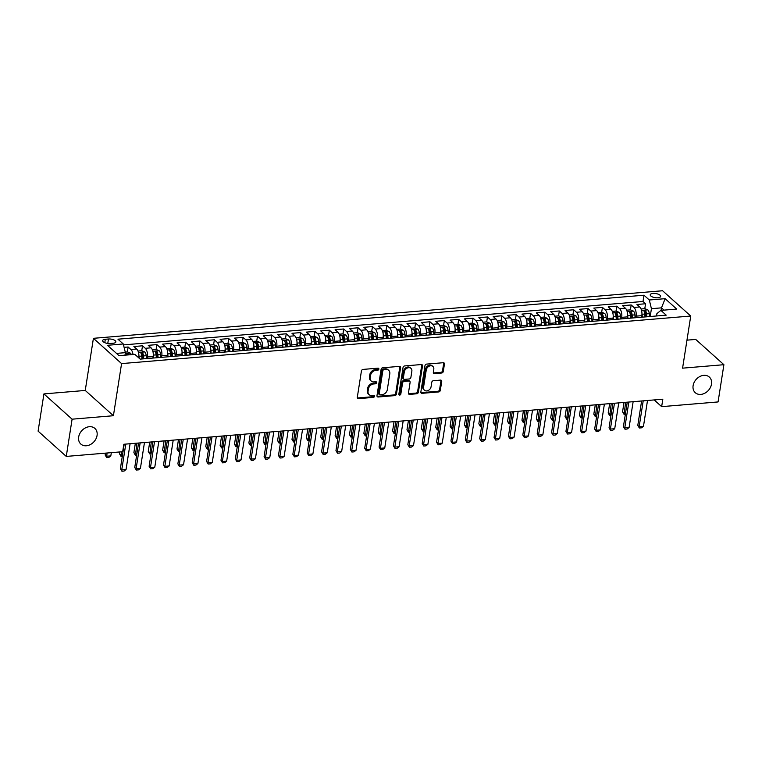 <?xml version="1.0" encoding="UTF-8"?>
<svg xmlns="http://www.w3.org/2000/svg" width="762" height="762" viewBox="0 0 762 762"><rect width="100%" height="100%" fill="white"/><g stroke="black" fill="none" stroke-linecap="round" stroke-linejoin="round"><path stroke-width="1.14" d="M378.876 369.103A1.133 0.886 131.9 0 0 378.047 368.16L363.064 369.408A1.61 1.267 131.9 0 0 361.426 370.989L357.302 397.307A1.61 1.267 131.9 0 0 358.483 398.65L373.475 397.393A1.133 0.886 131.9 0 0 373.79 395.354L371.856 395.516A5.163 4.039 131.9 0 1 369.141 394.678A5.163 4.039 131.9 0 1 368.075 391.211L368.417 389.02A5.163 4.039 131.9 0 1 373.666 383.962L375.599 383.8A1.133 0.886 131.9 0 0 375.923 381.752L373.98 381.914A5.163 4.039 131.9 0 1 371.265 381.076A5.163 4.039 131.9 0 1 370.199 377.619L370.542 375.418A5.163 4.039 131.9 0 1 375.79 370.37L377.733 370.208A1.133 0.886 131.9 0 0 378.876 369.103M371.265 381.076L370.503 380.4A5.163 4.039 131.9 0 1 369.437 376.933L369.78 374.742A5.163 4.039 131.9 0 1 375.028 369.684L376.971 369.522A1.133 0.886 131.9 0 0 378.123 368.151M357.349 397.945A1.61 1.267 131.9 0 0 357.721 397.964L372.713 396.716A1.133 0.886 131.9 0 0 373.866 395.345M369.141 394.678L368.379 393.992A5.163 4.039 131.9 0 1 367.313 390.525L367.655 388.334A5.163 4.039 131.9 0 1 372.904 383.276L374.837 383.115A1.133 0.886 131.9 0 0 375.999 381.752M693.106 385.648A10.516 8.23 131.9 0 0 695.277 392.706A10.516 8.23 131.9 0 0 704.86 393.182A10.516 8.23 131.9 0 0 711.498 384.115A10.516 8.23 131.9 0 0 709.327 377.057A10.516 8.23 131.9 0 0 699.745 376.58A10.516 8.23 131.9 0 0 693.106 385.648M78.667 437.007A10.516 8.23 131.9 0 0 80.839 444.065A10.516 8.23 131.9 0 0 90.421 444.541A10.516 8.23 131.9 0 0 97.06 435.473A10.516 8.23 131.9 0 0 94.888 428.415A10.516 8.23 131.9 0 0 85.306 427.939A10.516 8.23 131.9 0 0 78.667 437.007M652.986 293.418A5.258 2.086 8.9 0 0 650.224 294.789A5.258 2.086 8.9 0 0 652.596 297.009A5.258 2.086 8.9 0 0 657.854 297.79A5.258 2.086 8.9 0 0 660.616 296.418A5.258 2.086 8.9 0 0 658.244 294.199A5.258 2.086 8.9 0 0 652.986 293.418M441.655 373.018A1.61 1.267 131.9 0 0 443.293 371.437L444.446 364.055A1.61 1.267 131.9 0 0 443.265 362.712L426.615 364.103A1.61 1.267 131.9 0 0 424.977 365.674L420.853 391.992A1.61 1.267 131.9 0 0 422.043 393.335L438.683 391.944A1.61 1.267 131.9 0 0 440.322 390.363L441.722 381.448A1.61 1.267 131.9 0 0 440.541 380.105L433.416 380.705A1.61 1.267 131.9 0 0 431.778 382.276L431.082 386.705A4.315 3.372 131.9 0 1 428.358 390.42A4.315 3.372 131.9 0 1 424.424 390.23A4.315 3.372 131.9 0 1 423.539 387.334L426.253 370.008A4.315 3.372 131.9 0 1 428.977 366.284A4.315 3.372 131.9 0 1 432.902 366.484A4.315 3.372 131.9 0 1 433.797 369.38L433.349 372.266A1.61 1.267 131.9 0 0 434.531 373.609L441.655 373.018L440.893 372.332A1.61 1.267 131.9 0 0 442.532 370.751L443.684 363.369A1.61 1.267 131.9 0 0 443.636 362.731M682.581 368.16L723.9 364.703L718.071 401.936L661.654 406.651L662.826 399.202L123.844 444.256L122.672 451.704L66.265 456.419L72.095 419.186L113.414 415.728L121.577 363.598L690.743 316.03L682.581 368.16M400.574 367.722A1.61 1.267 131.9 0 0 399.393 366.379L382.743 367.77A1.61 1.267 131.9 0 0 381.105 369.341L376.98 395.659A1.61 1.267 131.9 0 0 378.162 397.002L394.811 395.611A1.61 1.267 131.9 0 0 396.45 394.03L400.574 367.722L399.812 367.036A1.61 1.267 131.9 0 0 399.764 366.398M404.679 365.931L421.329 364.541A1.61 1.267 131.9 0 1 422.51 365.884L418.386 392.201A1.61 1.267 131.9 0 1 416.747 393.783L409.623 394.373A1.61 1.267 131.9 0 1 408.442 393.03L410.118 382.362A1.61 1.267 131.9 0 0 408.927 381.019L404.203 381.41A1.61 1.267 131.9 0 0 402.565 382.991L400.822 394.097A1.133 0.886 131.9 0 1 398.85 394.268L403.041 367.513A1.61 1.267 131.9 0 1 404.679 365.931M644.795 308.667L645.557 303.762L636.937 304.486L639.718 306.972L633.965 307.457A6.572 3.143 85.2 0 1 636.079 316.144L635.832 317.706M630.422 309.867L631.184 304.962L622.564 305.686L625.345 308.181L619.592 308.658A6.572 3.143 85.2 0 1 621.706 317.344L621.459 318.907M616.048 311.067L616.81 306.162L608.19 306.886L610.972 309.382L605.218 309.858A6.572 3.143 85.2 0 1 607.333 318.545L607.085 320.107M601.675 312.277L602.437 307.362L593.817 308.086L596.598 310.582L590.845 311.058A6.572 3.143 85.2 0 1 592.96 319.754L592.712 321.307M587.302 313.477L588.064 308.562L579.444 309.286L582.225 311.782L576.472 312.258A6.572 3.143 85.2 0 1 578.587 320.954L578.339 322.507M572.929 314.677L573.691 309.763L565.071 310.486L567.852 312.982L562.099 313.458A6.572 3.143 85.2 0 1 564.213 322.155L563.966 323.717M558.556 315.878L559.318 310.972L550.697 311.687L553.479 314.182L547.726 314.668A6.572 3.143 85.2 0 1 549.84 323.355L549.592 324.917M544.182 317.078L544.954 312.172L536.324 312.887L539.105 315.382L533.352 315.868A6.572 3.143 85.2 0 1 535.467 324.555L535.219 326.117M529.809 318.278L530.581 313.373L521.951 314.096L524.732 316.582L518.979 317.068A6.572 3.143 85.2 0 1 521.094 325.755L520.846 327.317M515.436 319.478L516.207 314.573L507.578 315.297L510.359 317.783L504.606 318.268A6.572 3.143 85.2 0 1 506.72 326.955L506.473 328.517M501.063 320.678L501.834 315.773L493.204 316.497L495.986 318.992L490.233 319.469A6.572 3.143 85.2 0 1 492.347 328.155L492.1 329.717M486.689 321.888L487.461 316.973L478.831 317.697L481.613 320.192L475.859 320.669A6.572 3.143 85.2 0 1 477.974 329.365L477.726 330.918M472.316 323.088L473.088 318.173L464.458 318.897L467.239 321.393L461.486 321.869A6.572 3.143 85.2 0 1 463.601 330.565L463.353 332.118M457.943 324.288L458.714 319.373L450.085 320.097L452.866 322.593L447.113 323.069A6.572 3.143 85.2 0 1 449.228 331.765L448.989 333.327M443.57 325.488L444.341 320.583L435.712 321.297L438.493 323.793L432.749 324.269A6.572 3.143 85.2 0 1 434.854 332.965L434.616 334.528M429.197 326.688L429.968 321.783L421.338 322.497L424.12 324.993L418.376 325.479A6.572 3.143 85.2 0 1 420.481 334.166L420.243 335.728M414.823 327.889L415.595 322.983L406.975 323.698L409.746 326.193L404.003 326.679A6.572 3.143 85.2 0 1 406.108 335.366L405.87 336.928M400.45 329.089L401.222 324.183L392.601 324.907L395.373 327.393L389.63 327.879A6.572 3.143 85.2 0 1 391.735 336.566L391.497 338.128M386.077 330.289L386.848 325.384L378.228 326.107L381 328.603L375.256 329.079A6.572 3.143 85.2 0 1 377.361 337.766L377.123 339.328M371.704 331.489L372.475 326.584L363.855 327.308L366.627 329.803L360.883 330.279A6.572 3.143 85.2 0 1 362.988 338.966L362.75 340.528M357.33 332.699L358.102 327.784L349.482 328.508L352.254 331.003L346.51 331.48A6.572 3.143 85.2 0 1 348.615 340.176L348.377 341.728M342.957 333.899L343.729 328.984L335.109 329.708L337.88 332.203L332.137 332.68A6.572 3.143 85.2 0 1 334.242 341.376L334.004 342.929M328.584 335.099L329.355 330.184L320.735 330.908L323.507 333.404L317.764 333.88A6.572 3.143 85.2 0 1 319.878 342.576L319.63 344.138M314.211 336.299L314.982 331.394L306.362 332.108L309.134 334.604L303.39 335.09A6.572 3.143 85.2 0 1 305.505 343.776L305.257 345.338M299.847 337.499L300.609 332.594L291.989 333.308L294.77 335.804L289.017 336.29A6.572 3.143 85.2 0 1 291.132 344.976L290.884 346.539M285.474 338.699L286.236 333.794L277.616 334.518L280.397 337.004L274.644 337.49A6.572 3.143 85.2 0 1 276.758 346.177L276.511 347.739M271.101 339.9L271.863 334.994L263.242 335.718L266.024 338.204L260.271 338.69A6.572 3.143 85.2 0 1 262.385 347.377L262.138 348.939M256.727 341.1L257.489 336.194L248.869 336.918L251.65 339.414L245.897 339.89A6.572 3.143 85.2 0 1 248.012 348.577L247.764 350.139M242.354 342.309L243.116 337.395L234.496 338.118L237.277 340.614L231.524 341.09A6.572 3.143 85.2 0 1 233.639 349.787L233.391 351.339M227.981 343.51L228.743 338.595L220.123 339.319L222.904 341.814L217.151 342.29A6.572 3.143 85.2 0 1 219.266 350.987L219.018 352.539M213.608 344.71L214.37 339.795L205.75 340.519L208.531 343.014L202.778 343.491A6.572 3.143 85.2 0 1 204.892 352.187L204.645 353.749M199.234 345.91L200.006 341.005L191.376 341.719L194.158 344.214L188.405 344.691A6.572 3.143 85.2 0 1 190.519 353.387L190.271 354.949M184.861 347.11L185.633 342.205L177.003 342.919L179.784 345.415L174.031 345.9A6.572 3.143 85.2 0 1 176.146 354.587L175.898 356.149M170.488 348.31L171.26 343.405L162.63 344.119L165.411 346.615L159.658 347.101A6.572 3.143 85.2 0 1 161.773 355.787L161.525 357.349M156.115 349.51L156.886 344.605L148.257 345.329L151.038 347.815L145.285 348.301A6.572 3.143 85.2 0 1 147.399 356.987L147.152 358.55M141.742 350.71L142.513 345.805L133.883 346.529L136.665 349.025A6.572 3.143 85.2 0 1 138.779 357.711L138.751 357.864M639.718 306.972A6.572 3.143 -94.8 0 1 641.823 315.668L641.585 317.23M625.345 308.181A6.572 3.143 -94.8 0 1 627.45 316.868L627.212 318.43M610.972 309.382A6.572 3.143 -94.8 0 1 613.077 318.068L612.838 319.63M596.598 310.582A6.572 3.143 -94.8 0 1 598.703 319.268L598.465 320.831M582.225 311.782A6.572 3.143 -94.8 0 1 584.33 320.469L584.092 322.031M567.852 312.982A6.572 3.143 -94.8 0 1 569.957 321.669L569.719 323.231M553.479 314.182A6.572 3.143 -94.8 0 1 555.584 322.869L555.346 324.431M539.105 315.382A6.572 3.143 -94.8 0 1 541.211 324.079L540.972 325.631M524.732 316.582A6.572 3.143 -94.8 0 1 526.847 325.279L526.599 326.831M510.359 317.783A6.572 3.143 -94.8 0 1 512.474 326.479L512.226 328.041M495.986 318.992A6.572 3.143 -94.8 0 1 498.1 327.679L497.853 329.241M481.613 320.192A6.572 3.143 -94.8 0 1 483.727 328.879L483.479 330.441M467.239 321.393A6.572 3.143 -94.8 0 1 469.354 330.079L469.106 331.641M452.866 322.593A6.572 3.143 -94.8 0 1 454.981 331.28L454.733 332.842M438.493 323.793A6.572 3.143 -94.8 0 1 440.607 332.48L440.36 334.042M424.12 324.993A6.572 3.143 -94.8 0 1 426.234 333.689L425.987 335.242M409.746 326.193A6.572 3.143 -94.8 0 1 411.861 334.889L411.613 336.442M395.373 327.393A6.572 3.143 -94.8 0 1 397.488 336.09L397.24 337.652M381 328.603A6.572 3.143 -94.8 0 1 383.115 337.29L382.867 338.852M366.627 329.803A6.572 3.143 -94.8 0 1 368.741 338.49L368.494 340.052M352.254 331.003A6.572 3.143 -94.8 0 1 354.368 339.69L354.12 341.252M337.88 332.203A6.572 3.143 -94.8 0 1 339.995 340.89L339.747 342.452M323.507 333.404A6.572 3.143 -94.8 0 1 325.622 342.09L325.374 343.652M309.134 334.604A6.572 3.143 -94.8 0 1 311.248 343.291L311.01 344.853M294.77 335.804A6.572 3.143 -94.8 0 1 296.875 344.5L296.637 346.053M280.397 337.004A6.572 3.143 -94.8 0 1 282.502 345.7L282.264 347.253M266.024 338.204A6.572 3.143 -94.8 0 1 268.129 346.901L267.891 348.463M251.65 339.414A6.572 3.143 -94.8 0 1 253.756 348.101L253.517 349.663M237.277 340.614A6.572 3.143 -94.8 0 1 239.382 349.301L239.144 350.863M222.904 341.814A6.572 3.143 -94.8 0 1 225.009 350.501L224.771 352.063M208.531 343.014A6.572 3.143 -94.8 0 1 210.636 351.701L210.398 353.263M194.158 344.214A6.572 3.143 -94.8 0 1 196.263 352.901L196.025 354.463M179.784 345.415A6.572 3.143 -94.8 0 1 181.899 354.111L181.651 355.663M165.411 346.615A6.572 3.143 -94.8 0 1 167.526 355.311L167.278 356.864M151.038 347.815A6.572 3.143 -94.8 0 1 153.152 356.511L152.905 358.073M110.033 343.5L113.195 343.243A5.096 2.029 8.9 0 0 115.862 341.909A5.096 2.029 8.9 0 0 113.567 339.757A5.096 2.029 8.9 0 0 108.471 339.004L105.308 339.271A5.096 2.029 8.9 0 0 102.641 340.595A5.096 2.029 8.9 0 0 104.937 342.748A5.096 2.029 8.9 0 0 110.033 343.5M121.577 363.598L93.412 338.318L662.578 290.751L690.743 316.03M645.557 303.762L643.014 301.476L643.985 295.218L117.948 339.185L123.273 343.967L125.387 352.654L124.987 355.178M643.985 295.218L649.319 299.999L665.131 298.675L676.694 309.067L660.883 310.382L666.217 315.163L140.17 359.131L134.836 354.349L119.034 355.673L107.461 345.291L123.273 343.967M127.368 351.911L128.14 347.005L130.912 349.501A6.572 3.143 85.2 0 1 133.045 354.501M142.513 345.805L145.285 348.301M156.886 344.605L159.658 347.101M171.26 343.405L174.031 345.9M185.633 342.205L188.405 344.691M200.006 341.005L202.778 343.491M214.37 339.795L217.151 342.29M228.743 338.595L231.524 341.09M243.116 337.395L245.897 339.89M257.489 336.194L260.271 338.69M271.863 334.994L274.644 337.49M286.236 333.794L289.017 336.29M300.609 332.594L303.39 335.09M314.982 331.394L317.764 333.88M329.355 330.184L332.137 332.68M343.729 328.984L346.51 331.48M358.102 327.784L360.883 330.279M372.475 326.584L375.256 329.079M386.848 325.384L389.63 327.879M401.222 324.183L404.003 326.679M415.595 322.983L418.376 325.479M429.968 321.783L432.749 324.269M444.341 320.583L447.113 323.069M458.714 319.373L461.486 321.869M473.088 318.173L475.859 320.669M487.461 316.973L490.233 319.469M501.834 315.773L504.606 318.268M516.207 314.573L518.979 317.068M530.581 313.373L533.352 315.868M544.954 312.172L547.726 314.668M559.318 310.972L562.099 313.458M573.691 309.763L576.472 312.258M588.064 308.562L590.845 311.058M602.437 307.362L605.218 309.858M616.81 306.162L619.592 308.658M631.184 304.962L633.965 307.457M643.014 301.476L123.492 344.891M128.14 347.005L124.092 347.348M661.092 310.363L661.492 307.848L651.424 308.686L650.205 316.506M125.387 352.654L116.5 353.397M113.414 415.728L85.249 390.449L43.929 393.906L72.095 419.186M43.929 393.906L38.1 431.14L66.265 456.419M723.9 364.703L695.735 339.423L686.962 340.157M85.249 390.449L93.412 338.318M654.167 399.926L661.654 406.651M664.026 310.124L661.492 307.848L665.131 298.675M656.539 315.973L656.911 313.611L660.883 310.382M651.424 308.686L649.319 299.999M377.028 396.297A1.61 1.267 131.9 0 0 377.4 396.326L394.049 394.926A1.61 1.267 131.9 0 0 395.688 393.354L399.812 367.036M383.972 369.684A1.133 0.886 131.9 0 0 382.829 370.789L379.209 393.887A1.133 0.886 131.9 0 0 380.038 394.83L382.086 394.659A5.163 4.039 131.9 0 0 387.325 389.601L389.801 373.809A5.163 4.039 131.9 0 0 388.734 370.351A5.163 4.039 131.9 0 0 386.02 369.513L383.972 369.684L383.21 368.998A1.133 0.886 131.9 0 0 382.067 370.103L382.829 370.789M379.438 394.649L378.685 393.964A1.133 0.886 131.9 0 1 378.447 393.202L382.067 370.103M388.734 370.351L387.972 369.665A5.163 4.039 131.9 0 0 385.258 368.827L386.02 369.513M383.21 368.998L385.258 368.827M408.489 393.668A1.61 1.267 131.9 0 0 408.861 393.687L415.985 393.097A1.61 1.267 131.9 0 0 417.624 391.516L421.748 365.198A1.61 1.267 131.9 0 0 421.7 364.56M409.785 381.276L409.023 380.59A1.61 1.267 131.9 0 0 408.175 380.333L403.441 380.724A1.61 1.267 131.9 0 0 401.803 382.305L400.069 393.421L400.822 394.097M398.84 394.526A1.133 0.886 131.9 0 0 400.069 393.421M411.851 371.285A4.315 3.372 131.9 0 0 410.956 368.389A4.315 3.372 131.9 0 0 407.022 368.198A4.315 3.372 131.9 0 0 404.298 371.913L403.346 378.019A1.61 1.267 131.9 0 0 404.527 379.362L409.251 378.971A1.61 1.267 131.9 0 0 410.889 377.39L411.851 371.285M410.956 368.389L410.194 367.703A4.315 3.372 131.9 0 0 406.26 367.513A4.315 3.372 131.9 0 0 403.536 371.237L404.298 371.913M403.679 379.105L402.917 378.419A1.61 1.267 131.9 0 1 402.584 377.333L403.536 371.237M433.387 372.904A1.61 1.267 131.9 0 0 433.768 372.923L440.893 372.332M432.902 366.484L432.14 365.798A4.315 3.372 131.9 0 0 428.215 365.608A4.315 3.372 131.9 0 0 425.491 369.322L426.253 370.008M424.424 390.23L423.672 389.544A4.315 3.372 131.9 0 1 422.777 386.648L425.491 369.322M420.9 392.63A1.61 1.267 131.9 0 0 421.281 392.659L437.921 391.258A1.61 1.267 131.9 0 0 439.569 389.687L440.96 380.762A1.61 1.267 131.9 0 0 440.912 380.124M125.244 352.092L127.454 351.911L130.416 353.158A4.353 2.086 85.2 0 1 131.34 354.644M128.607 354.873A4.353 2.086 -94.8 0 0 128.226 354.082L126.502 354.225A4.353 2.086 85.2 0 1 126.883 355.016M105.442 453.142L105.146 455.019L106.509 456.248L110.823 455.895L111.328 452.647M110.823 455.895L108.871 457.41L106.718 457.581L105.146 455.019M107.023 453.009L106.718 457.581M130.092 443.732L126.044 469.554L124.092 471.068L121.939 471.249L121.739 469.916L120.367 468.687L124.196 444.227M126.044 469.554L121.739 469.916L125.778 444.094M121.939 471.249L120.367 468.687M138.913 355.425A4.353 2.086 85.2 0 1 139.027 356.311L139.179 358.245M137.998 351.025L141.827 350.71L144.79 351.958A4.353 2.086 85.2 0 1 146.209 355.711L146.447 358.607M143.713 358.835L143.485 355.94A4.353 2.086 -94.8 0 0 142.599 352.882L140.875 353.025A4.353 2.086 85.2 0 1 141.761 356.083L141.989 358.978M142.599 352.882L142.265 355.025A2.219 1.067 85.2 0 1 142.456 356.016L142.694 358.921M122.311 456.286L120.863 456.181L119.52 453.819L120.882 455.047L122.52 454.914M119.815 451.942L119.52 453.819M121.396 451.809L121.091 456.381M153.286 354.225A4.353 2.086 85.2 0 1 153.4 355.111L153.638 358.007M152.371 349.825L156.2 349.501L159.163 350.749A4.353 2.086 85.2 0 1 160.582 354.511L160.82 357.407M158.086 357.635L157.858 354.74A4.353 2.086 -94.8 0 0 156.972 351.673L155.248 351.825A4.353 2.086 85.2 0 1 156.124 354.882L156.362 357.778M156.972 351.673L156.639 353.816A2.219 1.067 85.2 0 1 156.829 354.816L157.067 357.721M136.684 455.085L135.236 454.981L133.893 452.618L135.255 453.847L136.893 453.714M135.35 443.293L133.893 452.618M136.931 443.16L135.465 455.181M167.659 353.025A4.353 2.086 85.2 0 1 167.773 353.911L168.011 356.807M166.745 348.625L170.574 348.301L173.536 349.548A4.353 2.086 85.2 0 1 174.955 353.311L175.193 356.206M172.46 356.435L172.231 353.539A4.353 2.086 -94.8 0 0 171.345 350.472L169.621 350.615A4.353 2.086 85.2 0 1 170.498 353.682L170.736 356.578M171.345 350.472L171.012 352.615A2.219 1.067 85.2 0 1 171.202 353.616L171.44 356.521M151.057 453.876L149.609 453.781L148.266 451.418L149.628 452.647L151.267 452.514M149.723 442.093L148.266 451.418M151.305 441.96L149.838 453.981M182.032 351.825A4.353 2.086 85.2 0 1 182.147 352.711L182.375 355.606M181.118 347.424L184.947 347.101L187.909 348.348A4.353 2.086 85.2 0 1 189.328 352.111L189.567 355.006M186.833 355.235L186.595 352.339A4.353 2.086 -94.8 0 0 185.718 349.272L183.994 349.415A4.353 2.086 85.2 0 1 184.871 352.482L185.109 355.378M185.718 349.272L185.385 351.415A2.219 1.067 85.2 0 1 185.576 352.415L185.814 355.321M165.43 452.676L164.211 452.78L162.63 450.218L164.001 451.447L165.64 451.314M164.097 440.893L162.63 450.218M165.678 440.76L164.211 452.78M144.466 442.532L140.418 468.354L138.465 469.868L136.312 470.049L136.112 468.716L134.741 467.487L138.57 443.027M140.418 468.354L136.112 468.716L140.151 442.893M136.312 470.049L134.741 467.487M158.839 441.331L154.791 467.154L152.838 468.668L150.685 468.849L150.485 467.516L149.114 466.287L152.943 441.827M154.791 467.154L150.485 467.516L154.524 441.693M150.685 468.849L149.114 466.287M173.212 440.131L169.164 465.953L167.211 467.468L165.059 467.649L164.859 466.315L163.487 465.087L167.316 440.617M169.164 465.953L164.859 466.315L168.897 440.493M165.059 467.649L163.487 465.087M187.585 438.931L183.537 464.753L181.585 466.268L179.432 466.449L179.222 465.115L177.86 463.877L181.689 439.417M183.537 464.753L179.222 465.115L183.271 439.283M179.432 466.449L177.86 463.877M196.396 350.625A4.353 2.086 85.2 0 1 196.52 351.511L196.748 354.406M195.491 346.224L199.32 345.9L202.282 347.148A4.353 2.086 85.2 0 1 203.702 350.901L203.94 353.806M201.206 354.035L200.968 351.13A4.353 2.086 -94.8 0 0 200.092 348.072L198.368 348.215A4.353 2.086 85.2 0 1 199.244 351.282L199.482 354.178M200.092 348.072L199.758 350.215A2.219 1.067 85.2 0 1 199.949 351.206L200.187 354.12M179.803 451.475L178.584 451.58L177.003 449.018L178.375 450.247L180.013 450.104M178.47 439.693L177.003 449.018M180.051 439.56L178.584 451.58M201.959 437.721L197.91 463.553L195.958 465.068L193.805 465.239L193.596 463.906L192.234 462.677L196.063 438.217M197.91 463.553L193.596 463.906L197.644 438.083M193.805 465.239L192.234 462.677M210.769 349.425A4.353 2.086 85.2 0 1 210.893 350.301L211.122 353.206M209.864 345.024L213.693 344.7L216.656 345.948A4.353 2.086 85.2 0 1 218.075 349.701L218.313 352.606M215.579 352.835L215.341 349.929A4.353 2.086 -94.8 0 0 214.465 346.872L212.741 347.015A4.353 2.086 85.2 0 1 213.617 350.072L213.855 352.977M214.465 346.872L214.132 349.015A2.219 1.067 85.2 0 1 214.322 350.006L214.56 352.92M194.177 450.275L192.957 450.38L191.376 447.818L192.748 449.047L194.386 448.904M192.843 438.483L191.376 447.818M194.424 438.36L192.957 450.38M216.332 436.521L212.284 462.344L210.331 463.858L208.178 464.039L207.969 462.705L206.607 461.477L210.436 437.017M212.284 462.344L207.969 462.705L212.017 436.883M208.178 464.039L206.607 461.477M225.142 348.224A4.353 2.086 85.2 0 1 225.266 349.101L225.495 352.006M224.238 343.824L228.067 343.5L231.029 344.748A4.353 2.086 85.2 0 1 232.448 348.501L232.686 351.406M229.953 351.625L229.714 348.729A4.353 2.086 -94.8 0 0 228.838 345.672L227.114 345.815A4.353 2.086 85.2 0 1 227.99 348.872L228.229 351.777M228.838 345.672L228.505 347.815A2.219 1.067 85.2 0 1 228.695 348.805L228.933 351.711M208.55 449.075L207.331 449.18L205.75 446.608L207.121 447.846L208.759 447.704M207.216 437.283L205.75 446.608M208.798 437.15L207.331 449.18M230.705 435.321L226.657 461.143L224.704 462.658L222.552 462.839L222.342 461.505L220.98 460.277L224.809 435.816M226.657 461.143L222.342 461.505L226.39 435.683M222.552 462.839L220.98 460.277M239.516 347.024A4.353 2.086 85.2 0 1 239.639 347.901L239.868 350.796M238.601 342.614L242.44 342.3L245.402 343.548A4.353 2.086 85.2 0 1 246.821 347.301L247.059 350.196M244.326 350.425L244.088 347.529A4.353 2.086 -94.8 0 0 243.211 344.472L241.487 344.615A4.353 2.086 85.2 0 1 242.364 347.672L242.602 350.568M243.211 344.472L242.878 346.615A2.219 1.067 85.2 0 1 243.068 347.605L243.307 350.51M222.914 447.875L221.475 447.77L220.123 445.408L221.494 446.637L223.133 446.503M221.59 436.083L220.123 445.408M223.171 435.95L221.704 447.97M245.078 434.121L241.03 459.943L239.078 461.458L236.925 461.639L236.715 460.305L235.344 459.076L239.182 434.616M241.03 459.943L236.715 460.305L240.763 434.483M236.925 461.639L235.344 459.076M253.889 345.815A4.353 2.086 85.2 0 1 254.003 346.7L254.241 349.596M252.974 341.414L256.813 341.1L259.766 342.348A4.353 2.086 85.2 0 1 261.195 346.1L261.433 348.996M258.699 349.225L258.461 346.329A4.353 2.086 -94.8 0 0 257.585 343.271L255.861 343.414A4.353 2.086 85.2 0 1 256.737 346.472L256.975 349.367M257.585 343.271L257.242 345.415A2.219 1.067 85.2 0 1 257.442 346.405L257.68 349.31M237.287 446.675L235.849 446.57L234.496 444.208L235.868 445.437L237.506 445.303M235.963 434.883L234.496 444.208M237.544 434.75L236.077 446.77M259.451 432.921L255.403 458.743L253.451 460.258L251.298 460.438L251.089 459.105L249.717 457.876L253.555 433.416M255.403 458.743L251.089 459.105L255.137 433.283M251.298 460.438L249.717 457.876M268.262 344.615A4.353 2.086 85.2 0 1 268.376 345.5L268.615 348.396M267.348 340.214L271.186 339.9L274.139 341.138A4.353 2.086 85.2 0 1 275.568 344.9L275.806 347.796M273.072 348.024L272.834 345.129A4.353 2.086 -94.8 0 0 271.958 342.062L270.234 342.214A4.353 2.086 85.2 0 1 271.11 345.272L271.348 348.167M271.958 342.062L271.615 344.205A2.219 1.067 85.2 0 1 271.815 345.205L272.053 348.11M251.66 445.475L250.441 445.57L248.869 443.008L250.241 444.236L251.879 444.103M250.336 433.683L248.869 443.008M251.917 433.549L250.441 445.57M273.815 431.721L269.777 457.543L267.824 459.057L265.671 459.238L265.462 457.905L264.09 456.676L267.929 432.216M269.777 457.543L265.462 457.905L269.51 432.083M265.671 459.238L264.09 456.676M282.635 343.414A4.353 2.086 85.2 0 1 282.75 344.3L282.988 347.196M281.721 339.014L285.56 338.69L288.512 339.938A4.353 2.086 85.2 0 1 289.941 343.7L290.179 346.596M287.445 346.824L287.207 343.929A4.353 2.086 -94.8 0 0 286.331 340.862L284.607 341.005A4.353 2.086 85.2 0 1 285.483 344.072L285.721 346.967M286.331 340.862L285.988 343.005A2.219 1.067 85.2 0 1 286.188 344.005L286.426 346.91M266.033 444.265L264.585 444.17L263.242 441.808L264.614 443.036L266.252 442.903M264.709 432.483L263.242 441.808M266.29 432.349L264.814 444.37M288.188 430.52L284.15 456.343L282.197 457.857L280.045 458.038L279.835 456.705L278.463 455.476L282.302 431.006M284.15 456.343L279.835 456.705L283.883 430.882M280.045 458.038L278.463 455.476M297.009 342.214A4.353 2.086 85.2 0 1 297.123 343.1L297.361 345.996M296.094 337.814L299.933 337.49L302.885 338.738A4.353 2.086 85.2 0 1 304.314 342.5L304.552 345.396M301.819 345.624L301.581 342.729A4.353 2.086 -94.8 0 0 300.704 339.662L298.98 339.804A4.353 2.086 85.2 0 1 299.857 342.871L300.095 345.767M300.704 339.662L300.361 341.805A2.219 1.067 85.2 0 1 300.561 342.805L300.8 345.71M280.406 443.065L278.959 442.97L277.616 440.607L278.987 441.836L280.626 441.703M279.073 431.282L277.616 440.607M280.664 431.149L279.187 443.17M302.562 429.32L298.523 455.143L296.57 456.657L294.418 456.838L294.208 455.505L292.837 454.276L296.666 429.806M298.523 455.143L294.208 455.505L298.256 429.673M294.418 456.838L292.837 454.276M311.382 341.014A4.353 2.086 85.2 0 1 311.496 341.9L311.734 344.795M310.467 336.613L314.306 336.29L317.259 337.537A4.353 2.086 85.2 0 1 318.687 341.3L318.926 344.195M316.192 344.424L315.954 341.528A4.353 2.086 -94.8 0 0 315.077 338.461L313.344 338.604A4.353 2.086 85.2 0 1 314.23 341.671L314.468 344.567M315.077 338.461L314.735 340.604A2.219 1.067 85.2 0 1 314.935 341.595L315.173 344.51M294.78 441.865L293.56 441.97L291.989 439.407L293.36 440.636L294.999 440.503M293.446 430.082L291.989 439.407M295.037 429.949L293.56 441.97M316.935 428.12L312.896 453.942L310.944 455.457L308.791 455.638L308.581 454.295L307.21 453.066L311.039 428.606M312.896 453.942L308.581 454.295L312.63 428.473M308.791 455.638L307.21 453.066M325.755 339.814A4.353 2.086 85.2 0 1 325.869 340.69L326.107 343.595M324.841 335.413L328.679 335.09L331.632 336.337A4.353 2.086 85.2 0 1 333.061 340.09L333.299 342.995M330.565 343.224L330.327 340.319A4.353 2.086 -94.8 0 0 329.451 337.261L327.717 337.404A4.353 2.086 85.2 0 1 328.603 340.471L328.841 343.367M329.451 337.261L329.108 339.404A2.219 1.067 85.2 0 1 329.308 340.395L329.546 343.31M309.153 440.665L307.934 440.769L306.362 438.207L307.734 439.436L309.372 439.293M307.819 428.882L306.362 438.207M309.41 428.749L307.934 440.769M331.308 426.911L327.269 452.742L325.317 454.247L323.155 454.428L322.955 453.095L321.583 451.866L325.412 427.406M327.269 452.742L322.955 453.095L327.003 427.272M323.155 454.428L321.583 451.866M340.128 338.614A4.353 2.086 85.2 0 1 340.243 339.49L340.481 342.395M339.214 334.213L343.052 333.889L346.005 335.137A4.353 2.086 85.2 0 1 347.434 338.89L347.672 341.795M344.938 342.024L344.7 339.119A4.353 2.086 -94.8 0 0 343.814 336.061L342.09 336.204A4.353 2.086 85.2 0 1 342.976 339.261L343.214 342.167M343.814 336.061L343.481 338.204A2.219 1.067 85.2 0 1 343.681 339.195L343.919 342.1M323.526 439.464L322.307 439.569L320.735 437.007L322.107 438.236L323.745 438.093M322.193 427.673L320.735 437.007M323.783 427.549L322.307 439.569M345.681 425.71L341.643 451.533L339.69 453.047L337.528 453.228L337.328 451.895L335.956 450.666L339.785 426.206M341.643 451.533L337.328 451.895L341.376 426.072M337.528 453.228L335.956 450.666M354.501 337.414A4.353 2.086 85.2 0 1 354.616 338.29L354.854 341.195M353.587 333.004L357.426 332.689L360.378 333.937A4.353 2.086 85.2 0 1 361.807 337.69L362.036 340.585M359.312 340.814L359.073 337.918A4.353 2.086 -94.8 0 0 358.188 334.861L356.464 335.004A4.353 2.086 85.2 0 1 357.349 338.061L357.588 340.966M358.188 334.861L357.854 337.004A2.219 1.067 85.2 0 1 358.054 337.995L358.292 340.9M337.899 438.264L336.68 438.369L335.109 435.797L336.48 437.036L338.118 436.893M336.566 426.472L335.109 435.797M338.157 426.339L336.68 438.369M360.055 424.51L356.016 450.332L354.063 451.847L351.901 452.028L351.701 450.694L350.329 449.466L354.159 425.005M356.016 450.332L351.701 450.694L355.749 424.872M351.901 452.028L350.329 449.466M368.875 336.204A4.353 2.086 85.2 0 1 368.989 337.09L369.227 339.985M367.96 331.803L371.789 331.489L374.752 332.737A4.353 2.086 85.2 0 1 376.18 336.49L376.409 339.385M373.685 339.614L373.447 336.718A4.353 2.086 -94.8 0 0 372.561 333.661L370.837 333.804A4.353 2.086 85.2 0 1 371.723 336.861L371.961 339.757M372.561 333.661L372.227 335.804A2.219 1.067 85.2 0 1 372.428 336.794L372.666 339.7M352.273 437.064L350.825 436.959L349.482 434.597L350.853 435.826L352.492 435.693M350.939 425.272L349.482 434.597M352.53 425.139L351.053 437.159M374.428 423.31L370.389 449.132L368.437 450.647L366.274 450.828L366.074 449.494L364.703 448.266L368.532 423.805M370.389 449.132L366.074 449.494L370.113 423.672M366.274 450.828L364.703 448.266M383.248 335.004A4.353 2.086 85.2 0 1 383.362 335.89L383.6 338.785M382.333 330.603L386.163 330.289L389.125 331.537A4.353 2.086 85.2 0 1 390.554 335.29L390.782 338.185M388.058 338.414L387.82 335.518A4.353 2.086 -94.8 0 0 386.934 332.461L385.21 332.603A4.353 2.086 85.2 0 1 386.096 335.661L386.334 338.557M386.934 332.461L386.601 334.604A2.219 1.067 85.2 0 1 386.801 335.594L387.039 338.499M366.646 435.864L365.198 435.759L363.855 433.397L365.227 434.626L366.865 434.492M365.312 424.072L363.855 433.397M366.893 423.939L365.427 435.959M388.801 422.11L384.762 447.932L382.81 449.447L380.648 449.628L380.448 448.294L379.076 447.065L382.905 422.605M384.762 447.932L380.448 448.294L384.486 422.472M380.648 449.628L379.076 447.065M397.621 333.804A4.353 2.086 85.2 0 1 397.735 334.689L397.974 337.585M396.707 329.403L400.536 329.079L403.498 330.327A4.353 2.086 85.2 0 1 404.927 334.089L405.155 336.985M402.431 337.214L402.193 334.318A4.353 2.086 -94.8 0 0 401.307 331.251L399.583 331.403A4.353 2.086 85.2 0 1 400.469 334.461L400.707 337.356M401.307 331.251L400.974 333.394A2.219 1.067 85.2 0 1 401.174 334.394L401.412 337.299M381.019 434.664L379.571 434.559L378.228 432.197L379.6 433.426L381.238 433.292M379.686 422.872L378.228 432.197M381.267 422.739L379.8 434.759M403.174 420.91L399.136 446.732L397.183 448.247L395.021 448.427L394.821 447.094L393.449 445.865L397.278 421.405M399.136 446.732L394.821 447.094L398.859 421.272M395.021 448.427L393.449 445.865M411.994 332.603A4.353 2.086 85.2 0 1 412.109 333.489L412.347 336.385M411.08 328.203L414.909 327.879L417.871 329.127A4.353 2.086 85.2 0 1 419.3 332.889L419.529 335.785M416.804 336.013L416.566 333.118A4.353 2.086 -94.8 0 0 415.681 330.051L413.957 330.194A4.353 2.086 85.2 0 1 414.842 333.261L415.08 336.156M415.681 330.051L415.347 332.194A2.219 1.067 85.2 0 1 415.547 333.194L415.785 336.099M395.392 433.454L393.944 433.359L392.601 430.997L393.973 432.225L395.602 432.092M394.059 421.672L392.601 430.997M395.64 421.538L394.173 433.559M417.547 419.71L413.509 445.532L411.556 447.046L409.394 447.227L409.194 445.894L407.822 444.665L411.651 420.195M413.509 445.532L409.194 445.894L413.233 420.072M409.394 447.227L407.822 444.665M426.368 331.403A4.353 2.086 85.2 0 1 426.482 332.289L426.72 335.185M425.453 327.003L429.282 326.679L432.245 327.927A4.353 2.086 85.2 0 1 433.664 331.689L433.902 334.585M431.178 334.813L430.94 331.918A4.353 2.086 -94.8 0 0 430.054 328.851L428.33 328.993A4.353 2.086 85.2 0 1 429.216 332.061L429.444 334.956M430.054 328.851L429.72 330.994A2.219 1.067 85.2 0 1 429.92 331.994L430.159 334.899M409.765 432.254L408.546 432.359L406.975 429.797L408.346 431.025L409.975 430.892M408.432 420.472L406.975 429.797M410.013 420.338L408.546 432.359M431.921 418.509L427.873 444.332L425.929 445.846L423.767 446.027L423.567 444.694L422.196 443.455L426.025 418.995M427.873 444.332L423.567 444.694L427.606 418.862M423.767 446.027L422.196 443.455M440.741 330.203A4.353 2.086 85.2 0 1 440.855 331.089L441.093 333.985M439.826 325.803L443.655 325.479L446.618 326.727A4.353 2.086 85.2 0 1 448.037 330.479L448.275 333.385M445.551 333.613L445.313 330.708A4.353 2.086 -94.8 0 0 444.427 327.65L442.703 327.793A4.353 2.086 85.2 0 1 443.589 330.86L443.817 333.756M444.427 327.65L444.094 329.794A2.219 1.067 85.2 0 1 444.294 330.784L444.522 333.699M424.139 431.054L422.92 431.159L421.348 428.596L422.72 429.825L424.348 429.682M422.805 419.271L421.348 428.596M424.386 419.138L422.92 431.159M446.294 417.3L442.246 443.132L440.293 444.646L438.14 444.817L437.94 443.484L436.569 442.255L440.398 417.795M442.246 443.132L437.94 443.484L441.979 417.662M438.14 444.817L436.569 442.255M455.114 329.003A4.353 2.086 85.2 0 1 455.228 329.879L455.466 332.784M454.2 324.602L458.029 324.279L460.991 325.526A4.353 2.086 85.2 0 1 462.41 329.279L462.648 332.184M459.915 332.413L459.686 329.508A4.353 2.086 -94.8 0 0 458.8 326.45L457.076 326.593A4.353 2.086 85.2 0 1 457.962 329.651L458.191 332.556M458.8 326.45L458.467 328.593A2.219 1.067 85.2 0 1 458.667 329.584L458.895 332.499M438.512 429.854L437.293 429.958L435.721 427.396L437.093 428.625L438.722 428.482M437.178 418.062L435.721 427.396M438.76 417.938L437.293 429.958M460.667 416.1L456.619 441.922L454.666 443.436L452.514 443.617L452.314 442.284L450.942 441.055L454.771 416.595M456.619 441.922L452.314 442.284L456.352 416.462M452.514 443.617L450.942 441.055M469.487 327.803A4.353 2.086 85.2 0 1 469.602 328.679L469.84 331.584M468.573 323.402L472.402 323.078L475.364 324.326A4.353 2.086 85.2 0 1 476.783 328.079L477.022 330.984M474.288 331.203L474.059 328.308A4.353 2.086 -94.8 0 0 473.173 325.25L471.449 325.393A4.353 2.086 85.2 0 1 472.335 328.451L472.564 331.356M473.173 325.25L472.84 327.393A2.219 1.067 85.2 0 1 473.04 328.384L473.269 331.289M452.885 428.654L451.666 428.758L450.094 426.187L451.456 427.425L453.095 427.282M451.552 416.862L450.094 426.187M453.133 416.728L451.666 428.758M475.04 414.899L470.992 440.722L469.04 442.236L466.887 442.417L466.687 441.084L465.315 439.855L469.144 415.395M470.992 440.722L466.687 441.084L470.726 415.261M466.887 442.417L465.315 439.855M483.86 326.603A4.353 2.086 85.2 0 1 483.975 327.479L484.213 330.375M482.946 322.193L486.775 321.878L489.737 323.126A4.353 2.086 85.2 0 1 491.157 326.879L491.395 329.775M488.661 330.003L488.432 327.108A4.353 2.086 -94.8 0 0 487.547 324.05L485.823 324.193A4.353 2.086 85.2 0 1 486.708 327.25L486.937 330.146M487.547 324.05L487.213 326.193A2.219 1.067 85.2 0 1 487.404 327.184L487.642 330.089M467.258 427.453L465.811 427.349L464.468 424.986L465.83 426.215L467.468 426.082M465.925 415.661L464.468 424.986M467.506 415.528L466.039 427.549M498.234 325.393A4.353 2.086 85.2 0 1 498.348 326.279L498.586 329.174M497.319 320.993L501.148 320.678L504.111 321.926A4.353 2.086 85.2 0 1 505.53 325.679L505.768 328.574M503.034 328.803L502.806 325.907A4.353 2.086 -94.8 0 0 501.92 322.85L500.196 322.993A4.353 2.086 85.2 0 1 501.072 326.05L501.31 328.946M501.92 322.85L501.587 324.993A2.219 1.067 85.2 0 1 501.777 325.984L502.015 328.889M481.632 426.253L480.184 426.148L478.841 423.786L480.203 425.015L481.841 424.882M480.298 414.461L478.841 423.786M481.879 414.328L480.412 426.349M512.607 324.193A4.353 2.086 85.2 0 1 512.721 325.079L512.959 327.974M511.693 319.792L515.522 319.478L518.484 320.716A4.353 2.086 85.2 0 1 519.903 324.479L520.141 327.374M517.408 327.603L517.179 324.707A4.353 2.086 -94.8 0 0 516.293 321.64L514.569 321.793A4.353 2.086 85.2 0 1 515.445 324.85L515.683 327.746M516.293 321.64L515.96 323.783A2.219 1.067 85.2 0 1 516.15 324.783L516.388 327.689M496.005 425.053L494.557 424.948L493.214 422.586L494.576 423.815L496.214 423.682M494.671 413.261L493.214 422.586M496.252 413.128L494.786 425.148M489.414 413.699L485.365 439.522L483.413 441.036L481.26 441.217L481.06 439.884L479.689 438.655L483.518 414.195M485.365 439.522L481.06 439.884L485.099 414.061M481.26 441.217L479.689 438.655M503.787 412.499L499.739 438.321L497.786 439.836L495.633 440.017L495.433 438.683L494.062 437.455L497.891 412.994M499.739 438.321L495.433 438.683L499.472 412.861M495.633 440.017L494.062 437.455M518.16 411.299L514.112 437.121L512.159 438.636L510.007 438.817L509.807 437.483L508.435 436.255L512.264 411.794M514.112 437.121L509.807 437.483L513.845 411.661M510.007 438.817L508.435 436.255M526.98 322.993A4.353 2.086 85.2 0 1 527.094 323.879L527.323 326.774M526.066 318.592L529.895 318.268L532.857 319.516A4.353 2.086 85.2 0 1 534.276 323.279L534.514 326.174M531.781 326.403L531.543 323.507A4.353 2.086 -94.8 0 0 530.666 320.44L528.942 320.583A4.353 2.086 85.2 0 1 529.819 323.65L530.057 326.546M530.666 320.44L530.333 322.583A2.219 1.067 85.2 0 1 530.523 323.583L530.762 326.488M510.378 423.843L508.93 423.748L507.578 421.386L508.949 422.615L510.588 422.481M509.045 412.061L507.578 421.386M510.626 411.928L509.159 423.948M532.533 410.099L528.485 435.921L526.532 437.436L524.38 437.617L524.17 436.283L522.808 435.054L526.637 410.585M528.485 435.921L524.17 436.283L528.218 410.461M524.38 437.617L522.808 435.054M541.344 321.793A4.353 2.086 85.2 0 1 541.468 322.678L541.696 325.574M540.439 317.392L544.268 317.068L547.23 318.316A4.353 2.086 85.2 0 1 548.65 322.078L548.888 324.974M546.154 325.203L545.916 322.307A4.353 2.086 -94.8 0 0 545.04 319.24L543.316 319.383A4.353 2.086 85.2 0 1 544.192 322.45L544.43 325.345M545.04 319.24L544.706 321.383A2.219 1.067 85.2 0 1 544.897 322.383L545.135 325.288M524.751 422.643L523.303 422.548L521.951 420.186L523.323 421.415L524.961 421.281M523.418 410.861L521.951 420.186M524.999 410.728L523.532 422.748M546.906 408.899L542.858 434.721L540.906 436.235L538.753 436.416L538.543 435.083L537.181 433.854L541.01 409.385M542.858 434.721L538.543 435.083L542.592 409.251M538.753 436.416L537.181 433.854M555.717 320.592A4.353 2.086 85.2 0 1 555.841 321.478L556.069 324.374M554.812 316.192L558.641 315.868L561.604 317.116A4.353 2.086 85.2 0 1 563.023 320.878L563.261 323.774M560.527 324.002L560.289 321.107A4.353 2.086 -94.8 0 0 559.413 318.04L557.689 318.183A4.353 2.086 85.2 0 1 558.565 321.25L558.803 324.145M559.413 318.04L559.079 320.183A2.219 1.067 85.2 0 1 559.27 321.173L559.508 324.088M539.125 421.443L537.905 421.548L536.324 418.986L537.696 420.214L539.334 420.081M537.791 409.661L536.324 418.986M539.372 409.527L537.905 421.548M561.28 407.699L557.232 433.521L555.279 435.035L553.126 435.216L552.917 433.873L551.555 432.645L555.384 408.184M557.232 433.521L552.917 433.873L556.965 408.051M553.126 435.216L551.555 432.645M570.09 319.392A4.353 2.086 85.2 0 1 570.214 320.269L570.443 323.174M569.185 314.992L573.014 314.668L575.977 315.916A4.353 2.086 85.2 0 1 577.396 319.669L577.634 322.574M574.9 322.802L574.662 319.897A4.353 2.086 -94.8 0 0 573.786 316.84L572.062 316.982A4.353 2.086 85.2 0 1 572.938 320.05L573.176 322.945M573.786 316.84L573.453 318.983A2.219 1.067 85.2 0 1 573.643 319.973L573.881 322.888M553.488 420.243L552.279 420.348L550.697 417.786L552.069 419.014L553.707 418.871M552.164 408.461L550.697 417.786M553.745 408.327L552.279 420.348M575.653 406.489L571.605 432.321L569.652 433.826L567.5 434.007L567.29 432.673L565.928 431.444L569.757 406.984M571.605 432.321L567.29 432.673L571.338 406.851M567.5 434.007L565.928 431.444M584.464 318.192A4.353 2.086 85.2 0 1 584.587 319.068L584.816 321.974M583.549 313.792L587.388 313.468L590.35 314.716A4.353 2.086 85.2 0 1 591.769 318.468L592.007 321.373M589.274 321.602L589.036 318.697A4.353 2.086 -94.8 0 0 588.159 315.639L586.435 315.782A4.353 2.086 85.2 0 1 587.312 318.84L587.55 321.745M588.159 315.639L587.826 317.783A2.219 1.067 85.2 0 1 588.016 318.773L588.254 321.678M567.861 419.043L566.652 419.148L565.071 416.585L566.442 417.814L568.081 417.671M566.537 407.251L565.071 416.585M568.119 407.127L566.652 419.148M590.026 405.289L585.978 431.111L584.025 432.625L581.873 432.806L581.663 431.473L580.292 430.244L584.13 405.784M585.978 431.111L581.663 431.473L585.711 405.651M581.873 432.806L580.292 430.244M598.837 316.992A4.353 2.086 85.2 0 1 598.951 317.868L599.189 320.773M597.922 312.582L601.761 312.268L604.714 313.515A4.353 2.086 85.2 0 1 606.142 317.268L606.381 320.164M603.647 320.392L603.409 317.497A4.353 2.086 -94.8 0 0 602.532 314.439L600.808 314.582A4.353 2.086 85.2 0 1 601.685 317.64L601.923 320.545M602.532 314.439L602.19 316.582A2.219 1.067 85.2 0 1 602.39 317.573L602.628 320.478M582.235 417.843L581.025 417.947L579.444 415.376L580.815 416.614L582.454 416.471M580.911 406.051L579.444 415.376M582.492 405.917L581.025 417.947M604.399 404.089L600.351 429.911L598.399 431.425L596.246 431.606L596.036 430.273L594.665 429.044L598.503 404.584M600.351 429.911L596.036 430.273L600.085 404.451M596.246 431.606L594.665 429.044M613.21 315.782A4.353 2.086 85.2 0 1 613.324 316.668L613.562 319.564M612.296 311.382L616.134 311.067L619.087 312.315A4.353 2.086 85.2 0 1 620.516 316.068L620.754 318.964M618.02 319.192L617.782 316.297A4.353 2.086 -94.8 0 0 616.906 313.239L615.182 313.382A4.353 2.086 85.2 0 1 616.058 316.44L616.296 319.335M616.906 313.239L616.563 315.382A2.219 1.067 85.2 0 1 616.763 316.373L617.001 319.278M596.608 416.643L595.389 416.738L593.817 414.176L595.189 415.404L596.827 415.271M595.284 404.851L593.817 414.176M596.865 404.717L595.389 416.738M618.763 402.888L614.724 428.711L612.772 430.225L610.619 430.406L610.41 429.073L609.038 427.844L612.877 403.384M614.724 428.711L610.41 429.073L614.458 403.25M610.619 430.406L609.038 427.844M627.583 314.582A4.353 2.086 85.2 0 1 627.697 315.468L627.936 318.364M626.669 310.182L630.507 309.867L633.46 311.115A4.353 2.086 85.2 0 1 634.889 314.868L635.127 317.764M632.393 317.992L632.155 315.097A4.353 2.086 -94.8 0 0 631.279 312.039L629.555 312.182A4.353 2.086 85.2 0 1 630.431 315.239L630.669 318.135M631.279 312.039L630.936 314.182A2.219 1.067 85.2 0 1 631.136 315.173L631.374 318.078M610.981 415.442L609.533 415.338L608.19 412.975L609.562 414.204L611.2 414.071M609.657 403.65L608.19 412.975M611.238 403.517L609.762 415.538M633.136 401.688L629.098 427.511L627.145 429.025L624.992 429.206L624.783 427.873L623.411 426.644L627.25 402.184M629.098 427.511L624.783 427.873L628.831 402.05M624.992 429.206L623.411 426.644M641.956 313.382A4.353 2.086 85.2 0 1 642.071 314.268L642.309 317.163M641.042 308.981L644.881 308.658L647.833 309.905A4.353 2.086 85.2 0 1 649.262 313.668L649.5 316.563M646.767 316.792L646.528 313.896A4.353 2.086 -94.8 0 0 645.652 310.829L643.928 310.982A4.353 2.086 85.2 0 1 644.804 314.039L645.043 316.935M645.652 310.829L645.309 312.972A2.219 1.067 85.2 0 1 645.509 313.973L645.747 316.878M625.354 414.242L623.907 414.137L622.564 411.775L623.935 413.004L625.573 412.871M624.021 402.45L622.564 411.775M625.612 402.317L624.135 414.338M647.51 400.488L643.471 426.31L641.518 427.825L639.366 428.006L639.156 426.672L637.784 425.444L641.614 400.983M643.471 426.31L639.156 426.672L643.204 400.85M639.366 428.006L637.784 425.444M641.823 315.668L636.079 316.144M627.45 316.868L621.706 317.344M613.077 318.068L607.333 318.545M598.703 319.268L592.96 319.754M584.33 320.469L578.587 320.954M569.957 321.669L564.213 322.155M555.584 322.869L549.84 323.355M541.211 324.079L535.467 324.555M526.847 325.279L521.094 325.755M512.474 326.479L506.72 326.955M498.1 327.679L492.347 328.155M483.727 328.879L477.974 329.365M469.354 330.079L463.601 330.565M454.981 331.28L449.228 331.765M440.607 332.48L434.854 332.965M426.234 333.689L420.481 334.166M411.861 334.889L406.108 335.366M397.488 336.09L391.735 336.566M383.115 337.29L377.361 337.766M368.741 338.49L362.988 338.966M354.368 339.69L348.615 340.176M339.995 340.89L334.242 341.376M325.622 342.09L319.878 342.576M311.248 343.291L305.505 343.776M296.875 344.5L291.132 344.976M282.502 345.7L276.758 346.177M268.129 346.901L262.385 347.377M253.756 348.101L248.012 348.577M239.382 349.301L233.639 349.787M225.009 350.501L219.266 350.987M210.636 351.701L204.892 352.187M196.263 352.901L190.519 353.387M181.899 354.111L176.146 354.587M167.526 355.311L161.773 355.787M153.152 356.511L147.399 356.987M136.665 349.025L130.912 349.501M104.775 342.681L105.308 339.271M107.775 343.443L108.471 339.004M375.028 369.684L375.79 370.37M369.78 374.742L370.542 375.418M369.437 376.933L370.199 377.619M374.837 383.115L375.599 383.8M372.904 383.276L373.666 383.962M367.655 388.334L368.417 389.02M367.313 390.525L368.075 391.211M372.713 396.716L373.475 397.393M357.721 397.964L358.483 398.65M376.971 369.522L377.733 370.208M395.688 393.354L396.45 394.03M394.049 394.926L394.811 395.611M377.4 396.326L378.162 397.002M378.447 393.202L379.209 393.887M421.748 365.198L422.51 365.884M417.624 391.516L418.386 392.201M415.985 393.097L416.747 393.783M408.861 393.687L409.623 394.373M408.175 380.333L408.927 381.019M403.441 380.724L404.203 381.41M401.803 382.305L402.565 382.991M402.584 377.333L403.346 378.019M433.768 372.923L434.531 373.609M422.777 386.648L423.539 387.334M440.96 380.762L441.722 381.448M439.569 389.687L440.322 390.363M437.921 391.258L438.683 391.944M421.281 392.659L422.043 393.335M443.684 363.369L444.446 364.055M442.532 370.751L443.293 371.437M130.34 353.12L125.244 353.549M128.092 354.911L128.226 354.082M144.713 351.92L138.484 352.444M141.761 356.083L139.027 356.311M146.209 355.711L143.485 355.94M159.087 350.72L152.848 351.244M156.124 354.882L153.4 355.111M160.582 354.511L157.858 354.74M173.46 349.52L167.221 350.044M170.498 353.682L167.773 353.911M174.955 353.311L172.231 353.539M187.833 348.32L181.594 348.844M184.871 352.482L182.147 352.711M189.328 352.111L186.595 352.339M202.206 347.12L195.967 347.634M199.244 351.282L196.52 351.511M203.702 350.901L200.968 351.13M216.579 345.919L210.341 346.434M213.617 350.072L210.893 350.301M218.075 349.701L215.341 349.929M230.953 344.71L224.714 345.234M227.99 348.872L225.266 349.101M232.448 348.501L229.714 348.729M245.326 343.51L239.087 344.033M242.364 347.672L239.639 347.901M246.821 347.301L244.088 347.529M259.699 342.309L253.46 342.833M256.737 346.472L254.003 346.7M261.195 346.1L258.461 346.329M274.072 341.109L267.833 341.633M271.11 345.272L268.376 345.5M275.568 344.9L272.834 345.129M288.446 339.909L282.207 340.433M285.483 344.072L282.75 344.3M289.941 343.7L287.207 343.929M302.819 338.709L296.58 339.233M299.857 342.871L297.123 343.1M304.314 342.5L301.581 342.729M317.192 337.509L310.953 338.023M314.23 341.671L311.496 341.9M318.687 341.3L315.954 341.528M331.565 336.309L325.326 336.823M328.603 340.471L325.869 340.69M333.061 340.09L330.327 340.319M345.929 335.109L339.7 335.623M342.976 339.261L340.243 339.49M347.434 338.89L344.7 339.119M360.302 333.899L354.073 334.423M357.349 338.061L354.616 338.29M361.807 337.69L359.073 337.918M374.675 332.699L368.446 333.223M371.723 336.861L368.989 337.09M376.18 336.49L373.447 336.718M389.049 331.499L382.819 332.022M386.096 335.661L383.362 335.89M390.554 335.29L387.82 335.518M403.422 330.298L397.192 330.822M400.469 334.461L397.735 334.689M404.927 334.089L402.193 334.318M417.795 329.098L411.566 329.622M414.842 333.261L412.109 333.489M419.3 332.889L416.566 333.118M432.168 327.898L425.939 328.422M429.216 332.061L426.482 332.289M433.664 331.689L430.94 331.918M446.542 326.698L440.312 327.212M443.589 330.86L440.855 331.089M448.037 330.479L445.313 330.708M460.915 325.498L454.685 326.012M457.962 329.651L455.228 329.879M462.41 329.279L459.686 329.508M475.288 324.288L469.059 324.812M472.335 328.451L469.602 328.679M476.783 328.079L474.059 328.308M489.661 323.088L483.422 323.612M486.708 327.25L483.975 327.479M491.157 326.879L488.432 327.108M504.034 321.888L497.796 322.412M501.072 326.05L498.348 326.279M505.53 325.679L502.806 325.907M518.408 320.688L512.169 321.212M515.445 324.85L512.721 325.079M519.903 324.479L517.179 324.707M532.781 319.488L526.542 320.011M529.819 323.65L527.094 323.879M534.276 323.279L531.543 323.507M547.154 318.287L540.915 318.811M544.192 322.45L541.468 322.678M548.65 322.078L545.916 322.307M561.527 317.087L555.288 317.602M558.565 321.25L555.841 321.478M563.023 320.878L560.289 321.107M575.901 315.887L569.662 316.401M572.938 320.05L570.214 320.269M577.396 319.669L574.662 319.897M590.274 314.687L584.035 315.201M587.312 318.84L584.587 319.068M591.769 318.468L589.036 318.697M604.647 313.477L598.408 314.001M601.685 317.64L598.951 317.868M606.142 317.268L603.409 317.497M619.02 312.277L612.781 312.801M616.058 316.44L613.324 316.668M620.516 316.068L617.782 316.297M633.393 311.077L627.155 311.601M630.431 315.239L627.697 315.468M634.889 314.868L632.155 315.097M647.767 309.877L641.528 310.401M644.804 314.039L642.071 314.268M649.262 313.668L646.528 313.896"/></g></svg>

